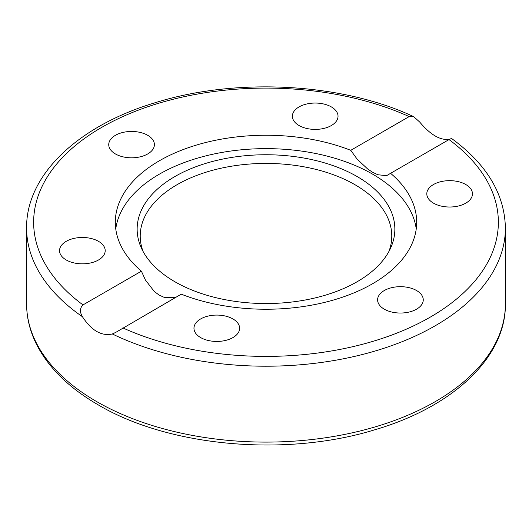 <?xml version="1.0" encoding="UTF-8"?>
<svg xmlns="http://www.w3.org/2000/svg" width="532" height="532" viewBox="0 0 532 532"><rect width="100%" height="100%" fill="white"/><g stroke="black" fill="none" stroke-linecap="round" stroke-linejoin="round"><path stroke-width="0.8" d="M238.848 331.675A22.829 13.18 180 0 1 213.817 341.331A22.829 13.18 180 0 1 193.967 328.264A22.829 13.18 180 0 1 194.745 324.853A22.829 13.18 180 0 1 219.769 315.197A22.829 13.18 180 0 1 239.626 328.264A22.829 13.18 180 0 1 238.848 331.675M88.272 263.387A22.829 13.18 180 0 1 59.537 250.658A22.829 13.18 180 0 1 76.455 237.924A22.829 13.18 180 0 1 105.196 250.652A22.829 13.18 180 0 1 88.272 263.387M115.431 153.954A22.829 13.18 180 0 1 108.741 144.631A22.829 13.18 180 0 1 122.839 132.455A22.829 13.18 180 0 1 147.71 135.314A22.829 13.18 180 0 1 154.4 144.631A22.829 13.18 180 0 1 140.308 156.807A22.829 13.18 180 0 1 115.431 153.954M293.152 112.817A22.829 13.18 180 0 1 318.183 103.161A22.829 13.18 180 0 1 338.033 116.229A22.829 13.18 180 0 1 337.255 119.634A22.829 13.18 180 0 1 312.231 129.289A22.829 13.18 180 0 1 292.374 116.229A22.829 13.18 180 0 1 293.152 112.817M443.728 181.106A22.829 13.18 180 0 1 472.463 193.834A22.829 13.18 180 0 1 455.545 206.569A22.829 13.18 180 0 1 426.804 193.841A22.829 13.18 180 0 1 443.728 181.106M416.569 290.538A22.829 13.18 180 0 1 423.259 299.862A22.829 13.18 180 0 1 409.161 312.031A22.829 13.18 180 0 1 384.29 309.178A22.829 13.18 180 0 1 377.6 299.855A22.829 13.18 180 0 1 391.692 287.679A22.829 13.18 180 0 1 416.569 290.538M141.412 271.18A150.682 86.995 180 0 1 115.318 222.243A150.682 86.995 180 0 1 159.454 160.731A150.682 86.995 180 0 1 350.754 150.317L409.174 116.588L413.69 116.654L419.682 122.021C430.508 134.915 440.463 140.661 449.56 139.264C452.373 138.107 452.187 138.214 449.008 139.584L390.588 173.312A150.682 86.995 180 0 1 416.682 222.243A150.682 86.995 180 0 1 336.477 299.137A150.682 86.995 180 0 1 181.246 294.176L115.81 332.36L112.319 333.97C101.492 336.364 91.537 330.618 82.44 316.726C79.627 311.985 79.813 308.048 82.992 304.909L141.412 271.18L145.396 279.972L154.207 291.396L158.975 294.974L164.208 297.381L175.44 297.528M115.763 228.94A150.682 86.995 180 0 1 159.454 174.117A150.682 86.995 180 0 1 318.262 154.034A150.682 86.995 180 0 1 416.237 228.94M390.588 173.312L386.611 175.666L377.806 174.742L372.566 172.242L367.712 169.036L357.125 159.128L350.754 150.317M174.888 176.544A128.85 74.394 180 0 1 330.345 164.687A128.85 74.394 180 0 1 390.515 248.291A128.85 74.394 180 0 1 266 303.539A128.85 74.394 180 0 1 141.485 248.291A128.85 74.394 180 0 1 174.888 176.544M143.108 251.51A125.778 72.618 180 0 1 177.063 184.697A125.778 72.618 180 0 1 326.302 172.315A125.778 72.618 180 0 1 388.892 251.51M449.008 139.584A232.358 134.15 180 0 1 430.302 317.105A232.358 134.15 180 0 1 122.826 327.905M112.319 333.97A239.4 138.214 0 0 0 367.293 353.228A239.4 138.214 0 0 0 505.4 227.995C504.615 193.954 486.66 164.109 451.542 138.466M96.718 401.62A239.4 138.214 180 0 1 26.6 303.885C26.64 318.488 30.304 332.673 37.592 346.438C49.809 369.055 70.005 388.526 98.174 404.839C168.844 446.787 285.877 457.221 374.708 429.803C452.745 407.08 506.038 357.431 505.4 303.885A239.4 138.214 180 0 1 357.617 431.578A239.4 138.214 180 0 1 96.718 401.62M26.6 303.885L26.6 227.995A239.4 138.214 0 0 0 82.44 316.726M82.992 304.909A232.358 134.15 180 0 1 101.698 127.387A232.358 134.15 180 0 1 409.174 116.588M505.4 303.885L505.4 227.995M413.69 116.654C341.916 82.892 236.255 77.246 155.178 102.716C78.257 125.685 25.982 174.948 26.6 227.995"/></g></svg>

